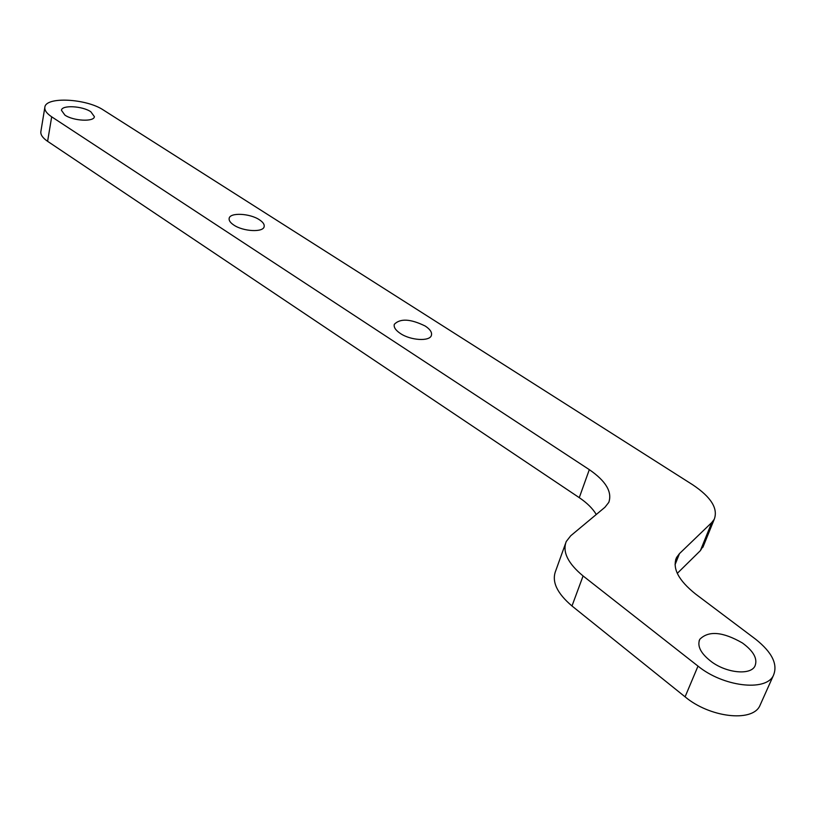 <?xml version="1.0" encoding="UTF-8"?>
<svg xmlns="http://www.w3.org/2000/svg" width="816" height="816" viewBox="0 0 816 816"><rect width="100%" height="100%" fill="white"/><g stroke="black" fill="none" stroke-linecap="round" stroke-linejoin="round"><path stroke-width="1.22" d="M44.849 107.294L40.861 131.611C40.443 134.711 42.687 137.945 47.603 141.321L51.683 116.821C46.716 113.485 44.441 110.313 44.849 107.294C45.533 96.339 86.567 98.512 103.52 110.109L692.845 484.877C711.083 497.107 718.223 508.572 714.265 519.241L711.776 522.526L679.473 553.615L676.576 557.471C672.088 568.109 678.402 580.278 695.507 593.977L755.606 639.193C772.344 652.525 778.219 664.744 773.221 675.852C765.296 691.815 722.803 686.47 698.006 666.111L583.083 575.953C567.875 563.336 562.265 551.851 566.253 541.508L570.721 535.775L604.921 507.287L608.787 502.391C612.388 491.987 605.89 481.073 589.315 469.649L51.683 116.821M565.427 543.813L555.625 571.047C551.565 581.604 557.022 593.252 571.985 605.982L685.083 696.833C709.471 717.346 751.577 722.466 759.635 706.197L760.971 703.208M64.903 115.107C73.358 121.023 94.136 122.063 94.391 116.657L90.821 111.751C82.355 105.917 61.751 104.846 61.445 110.293L64.903 115.107M711.94 662.092C727.148 673.139 750.353 675.301 754.882 666.223C757.921 659.042 753.76 651.28 742.376 642.947C722.741 631.686 708.543 630.482 699.781 639.326C696.884 646.211 700.944 653.8 711.94 662.092M233.784 225.043C243.209 231.571 263.293 232.591 264.149 226.654C264.619 224.461 263.038 222.166 259.417 219.779C249.971 213.343 230.071 212.313 229.174 218.3C228.735 220.432 230.275 222.686 233.784 225.043M400.309 333.438C410.581 340.507 429.859 341.649 431.399 335.376C432.205 332.428 430.165 329.327 425.269 326.063C410.57 318.832 400.258 318.24 394.322 324.299C393.547 327.165 395.546 330.215 400.309 333.438M677.29 573.352L700.383 550.637L703.769 545.119M596.272 514.488C592.712 508.521 587.041 502.911 579.268 497.658L47.603 141.321M685.083 696.833L698.006 666.111M700.383 550.637L711.776 522.526M675.046 564.733L679.473 553.615M579.268 497.658L589.315 469.649M571.985 605.982L583.083 575.953M759.635 706.197L773.221 675.852M699.108 640.937L699.781 639.326M702.902 547.261L714.265 519.241M675.607 559.909L676.576 557.471"/></g></svg>
